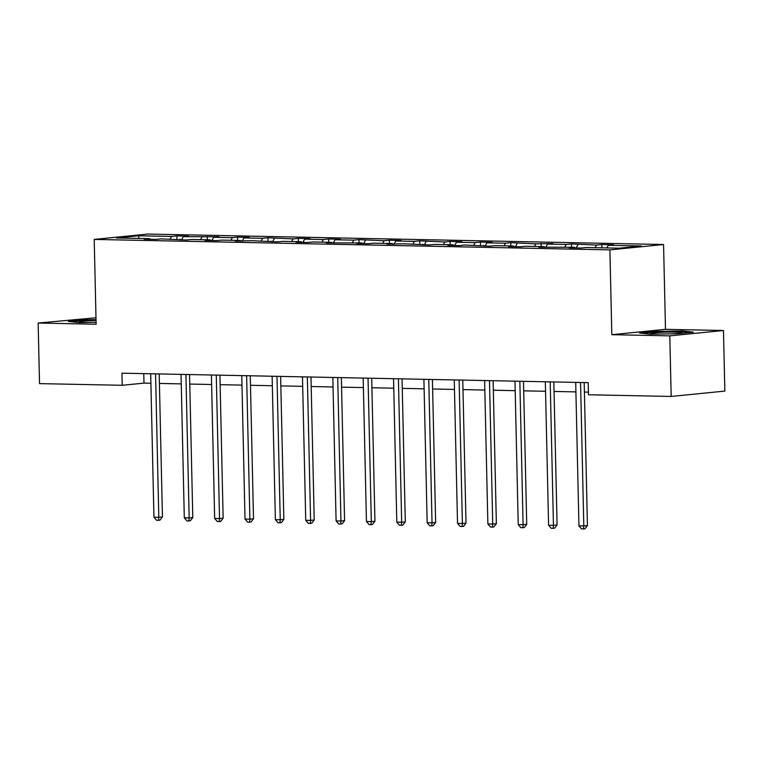 <?xml version="1.0" encoding="UTF-8"?>
<svg xmlns="http://www.w3.org/2000/svg" width="763" height="763" viewBox="0 0 763 763"><rect width="100%" height="100%" fill="white"/><g stroke="black" fill="none" stroke-linecap="round" stroke-linejoin="round"><path stroke-width="1.14" d="M95.995 317.77L38.15 323.045L39.523 383.617L122.233 385.296L143.988 383.131L150.912 383.264M663.562 244.522L147.879 234.06L94.211 239.42L609.895 249.882L663.562 244.522L665.489 329.33L611.821 334.69L669.809 335.863L723.477 330.503L665.489 329.33M723.477 330.503L724.85 391.085L671.182 396.445L669.809 335.863M149.958 239.286L149.529 238.638L144.236 239.172L155.91 239.41L161.203 238.876L186.267 240.021L191.561 239.496L210.245 239.878L204.951 240.402L216.625 240.641L221.919 240.107L240.603 240.488L235.309 241.022L252.276 240.727L277.341 241.871L282.634 241.346L301.309 241.718L296.015 242.252L307.699 242.491L312.992 241.957L331.667 242.338L326.373 242.863L362.024 242.958L356.731 243.483L368.405 243.721L373.708 243.187L392.382 243.569L387.089 244.103L404.056 243.807L429.121 244.952L434.414 244.427L453.098 244.799L447.805 245.333L459.479 245.572L464.772 245.037L489.836 246.182L495.13 245.657L513.814 246.039L508.52 246.563L520.194 246.802L525.488 246.268L544.172 246.649L538.878 247.183L574.529 247.269L569.236 247.794L580.91 248.032L586.203 247.508L619.289 248.175L641.33 245.972L608.245 245.304L613.538 244.77L601.864 244.532L601.94 247.822M149.529 238.638L116.443 237.97L138.494 235.767L171.57 236.444L176.863 235.91L176.94 239.201M601.864 244.532L596.571 245.066L571.506 243.922L566.213 244.446L547.538 244.074L552.832 243.54L535.855 243.836L510.8 242.691L505.497 243.216L486.823 242.834L492.116 242.31L480.442 242.071L475.149 242.605L456.465 242.224L461.758 241.69L450.084 241.451L444.791 241.985L419.726 240.841L414.433 241.366L395.749 240.994L401.042 240.459L389.368 240.221L384.075 240.755L359.011 239.611L353.717 240.135L335.033 239.754L340.327 239.229L328.653 238.991L323.359 239.525L304.675 239.143L309.969 238.609L298.295 238.371L293.002 238.905L267.937 237.76L262.644 238.285L243.96 237.913L249.253 237.379L237.579 237.14L232.286 237.674L213.602 237.293L218.905 236.768L183.254 236.673L188.547 236.148L176.863 235.91M671.182 396.445L588.483 394.767L588.206 382.644L121.956 373.183L122.233 385.296M180.306 239.906L179.887 239.258M183.254 236.673L181.48 239.925M201.928 237.055L200.507 239.677M210.664 240.517L210.245 239.878M213.602 237.293L211.837 240.545M232.286 237.674L230.865 240.288M241.022 241.137L240.603 240.488M243.96 237.913L242.195 241.156M262.644 238.285L261.223 240.908M271.38 241.747L270.96 241.108M274.318 238.523L272.553 241.776M293.002 238.905L291.58 241.528M301.738 242.367L301.309 241.718M304.675 239.143L302.911 242.386M323.359 239.525L321.938 242.138M332.096 242.987L331.667 242.338M335.033 239.754L333.269 243.006M353.717 240.135L352.296 242.758M362.454 243.597L362.024 242.958M365.391 240.374L363.627 243.626M384.075 240.755L382.654 243.368M392.811 244.217L392.382 243.569M395.749 240.994L393.985 244.236M414.433 241.366L413.002 243.988M423.169 244.828L422.74 244.189M426.107 241.604L424.342 244.856M444.791 241.985L443.36 244.608M453.527 245.448L453.098 244.799M456.465 242.224L454.7 245.467M475.149 242.605L473.718 245.219M483.885 246.067L483.456 245.419M486.823 242.834L485.058 246.087M505.497 243.216L504.076 245.839M514.243 246.678L513.814 246.039M517.18 243.454L515.416 246.707M535.855 243.836L534.434 246.449M544.591 247.298L544.172 246.649M547.538 244.074L545.764 247.317M566.213 244.446L564.792 247.069M574.949 247.908L574.529 247.269M577.896 244.685L576.122 247.937M596.571 245.066L595.15 247.689M608.245 245.304L606.823 247.927M38.15 323.045L96.138 324.227L94.211 239.42M611.821 334.69L609.895 249.882M159.41 383.436L181.26 383.884M189.768 384.056L211.618 384.504M220.126 384.676L241.976 385.115M250.483 385.286L272.334 385.735M280.841 385.906L302.692 386.345M311.19 386.517L333.049 386.965M341.547 387.137L363.407 387.585M371.905 387.757L393.765 388.195M402.263 388.367L424.123 388.815M432.621 388.987L454.481 389.426M462.979 389.597L484.839 390.046M493.337 390.217L515.197 390.666M523.695 390.837L545.555 391.276M554.052 391.448L575.903 391.896M584.41 392.068L588.426 392.144M138.494 235.767L139.057 238.428M171.57 236.444L170.149 239.057M143.768 373.632L143.988 383.131M571.506 243.922L571.582 247.212M541.148 243.302L541.225 246.592M510.8 242.691L510.867 245.972M480.442 242.071L480.509 245.362M450.084 241.451L450.16 244.742M419.726 240.841L419.803 244.131M389.368 240.221L389.445 243.511M359.011 239.611L359.087 242.892M328.653 238.991L328.729 242.281M298.295 238.371L298.371 241.661M267.937 237.76L268.013 241.041M237.579 237.14L237.655 240.431M207.221 236.53L207.298 239.811M682.647 330.961L655.779 331.39L639.623 333.002L650.314 334.184L677.182 333.765L693.338 332.153L682.647 330.961L682.656 331.552M96.033 319.611L84.445 319.792L68.288 321.404L78.98 322.596L96.1 322.32M655.798 331.943L655.779 331.39M84.464 320.346L84.445 319.792M580.557 382.492L583.809 525.926L578.945 525.831L575.693 382.397M584.191 382.568L587.434 525.564L583.809 525.926L583.514 528.94L581.568 528.902L578.945 525.831M587.434 525.564L584.963 528.797L583.514 528.94M669.409 333.889A15.775 0.906 -1.3 0 0 672.728 333.755A15.775 0.906 -1.3 0 0 682.189 332.792A15.775 0.906 -1.3 0 0 660.253 332.363A15.775 0.906 -1.3 0 0 650.801 333.507A15.775 0.906 -1.3 0 0 660.062 334.032M642.255 333.297L656.123 331.905L682.151 331.495L690.544 332.43M96.052 320.536A15.775 0.906 -1.3 0 0 79.457 321.91A15.775 0.906 -1.3 0 0 85.733 322.406A15.775 0.906 -1.3 0 0 88.727 322.434M70.921 321.7L84.788 320.307L96.043 320.136M550.199 381.872L553.452 525.316L548.587 525.211L545.335 381.777M553.833 381.948L557.076 524.954L553.452 525.316L553.156 528.32L551.21 528.282L548.587 525.211M557.076 524.954L554.606 528.177L553.156 528.32M519.841 381.262L523.094 524.696L518.23 524.601L514.977 381.166M523.475 381.338L526.728 524.334L523.094 524.696L522.798 527.71L520.852 527.672L518.23 524.601M526.728 524.334L524.248 527.567L522.798 527.71M489.484 380.642L492.736 524.086L487.872 523.981L484.619 380.546M493.117 380.718L496.37 523.723L492.736 524.086L492.44 527.09L490.495 527.052L487.872 523.981M496.37 523.723L493.89 526.947L492.44 527.09M459.126 380.031L462.388 523.466L457.514 523.37L454.262 379.926M462.76 380.098L466.012 523.103L462.388 523.466L462.082 526.48L460.137 526.441L457.514 523.37M466.012 523.103L463.532 526.336L462.082 526.48M428.768 379.411L432.03 522.846L427.166 522.75L423.904 379.316M432.411 379.488L435.654 522.483L432.03 522.846L431.724 525.86L429.779 525.821L427.166 522.75M435.654 522.483L433.174 525.717L431.724 525.86M398.41 378.791L401.672 522.235L396.808 522.13L393.546 378.696M402.053 378.868L405.296 521.873L401.672 522.235L401.367 525.24L399.421 525.202L396.808 522.13M405.296 521.873L402.816 525.097L401.367 525.24M368.052 378.181L371.314 521.615L366.45 521.52L363.188 378.076M371.695 378.257L374.938 521.253L371.314 521.615L371.009 524.629L369.063 524.591L366.45 521.52M374.938 521.253L372.458 524.486L371.009 524.629M337.704 377.561L340.956 521.005L336.092 520.9L332.83 377.466M341.338 377.637L344.58 520.643L340.956 521.005L340.651 524.009L338.705 523.971L336.092 520.9M344.58 520.643L342.101 523.866L340.651 524.009M307.346 376.951L310.598 520.385L305.734 520.29L302.482 376.846M310.98 377.017L314.222 520.023L310.598 520.385L310.293 523.399L308.347 523.361L305.734 520.29M314.222 520.023L311.752 523.246L310.293 523.399M276.988 376.331L280.24 519.765L275.376 519.67L272.124 376.235M280.622 376.407L283.865 519.403L280.24 519.765L279.945 522.779L277.99 522.741L275.376 519.67M283.865 519.403L281.394 522.636L279.945 522.779M246.63 375.711L249.882 519.155L245.018 519.05L241.766 375.615M250.264 375.787L253.507 518.792L249.882 519.155L249.587 522.159L247.641 522.121L245.018 519.05M253.507 518.792L251.037 522.016L249.587 522.159M216.272 375.1L219.525 518.535L214.661 518.439L211.408 374.995M219.906 375.177L223.149 518.172L219.525 518.535L219.229 521.549L217.283 521.51L214.661 518.439M223.149 518.172L220.679 521.406L219.229 521.549M185.914 374.48L189.167 517.924L184.303 517.819L181.05 374.385M189.548 374.557L192.791 517.562L189.167 517.924L188.871 520.929L186.925 520.891L184.303 517.819M192.791 517.562L190.321 520.786L188.871 520.929M155.557 373.87L158.809 517.304L153.945 517.209L150.692 373.765M159.19 373.937L162.443 516.942L158.809 517.304L158.513 520.318L156.568 520.28L153.945 517.209M162.443 516.942L159.963 520.166L158.513 520.318"/></g></svg>
